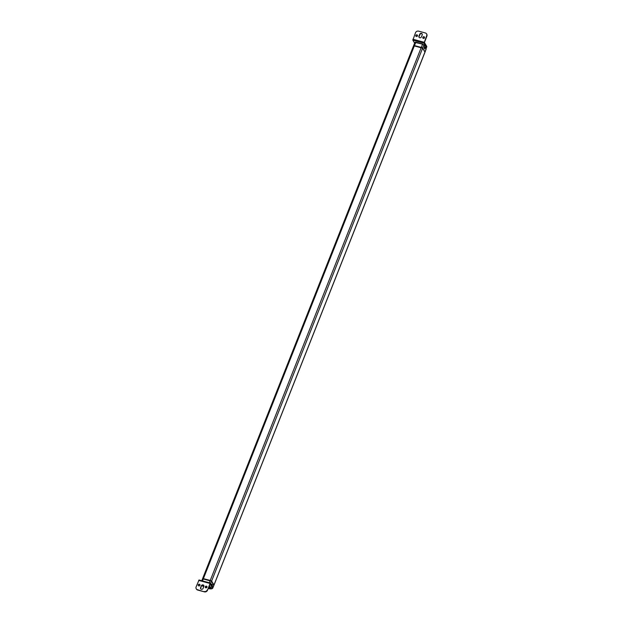 <?xml version="1.0" encoding="UTF-8"?>
<svg xmlns="http://www.w3.org/2000/svg" width="623" height="623" viewBox="0 0 623 623"><rect width="100%" height="100%" fill="white"/><g stroke="black" fill="none" stroke-linecap="round" stroke-linejoin="round"><path stroke-width="0.93" d="M426.662 34.063A2.469 2.204 148.9 0 1 426.895 36.103L424.411 42.52L426.591 46.133A6.168 1.814 21.6 0 1 426.739 46.896L426.428 47.683A6.168 1.814 21.6 0 1 425.914 48.103M426.428 47.683A6.168 1.814 21.6 0 0 426.28 46.927L424.029 43.197L426.693 35.76A2.469 2.204 148.9 0 0 426.568 33.883L426.771 34.226M414.653 43.166L412.847 40.176L424.029 43.197M424.395 47.029L425.392 47.364L426.132 48.937M424.434 46.912L425.244 47.138M424.606 46.46L424.8 46.297A4.774 1.402 21.6 0 0 424.699 46.188L423.874 44.809M422.682 44.031L415.876 42.185L423.858 44.692L424.676 46.234L423.858 44.692L422.612 44.14L423.866 44.84L422.682 47.994L413.711 45.534M415.261 42.216L415.853 42.185M424.621 48.68L425.384 47.216L424.442 46.904M424.691 46.195L424.092 47.807L424.785 48.952L425.384 47.216L426.241 48.851L425.05 52.02L422.682 47.994M426.568 33.883A2.469 2.204 148.9 0 0 425.322 32.964L418.609 31.15A2.469 2.204 148.9 0 0 415.51 32.739L412.847 40.176M422.23 34.07A1.378 1.23 -31.1 0 0 419.918 34.608L419.154 36.539A1.378 1.23 -31.1 0 0 419.131 37.411M423.009 38.205A0.927 0.825 148.9 0 1 424.551 37.279M415.985 36.305A0.927 0.825 148.9 0 1 417.527 35.379M421.452 36.866L422.215 34.943A1.378 1.23 -31.1 0 0 420.875 33.346A1.378 1.23 -31.1 0 0 419.707 34.265L418.944 36.189A1.378 1.23 -31.1 0 0 420.276 37.785A1.378 1.23 -31.1 0 0 421.452 36.866M422.838 37.341A0.927 0.825 148.9 0 1 424.473 37.092A0.927 0.825 148.9 0 1 423.733 38.416A0.927 0.825 148.9 0 1 422.838 37.341M415.814 35.441A0.927 0.825 148.9 0 1 417.449 35.192A0.927 0.825 148.9 0 1 416.709 36.516A0.927 0.825 148.9 0 1 415.814 35.441M421.498 47.496L422.098 47.753M421.514 47.465L414.295 45.549M213.923 585.145L424.863 52.285M424.956 52.052L422.612 48.173L413.664 45.752M213.969 584.935L211.625 581.049L202.662 578.588M210.449 580.55L211.08 580.831M210.457 580.519L203.246 578.603M202.615 578.806L211.563 581.22L213.806 585.34M208.199 588.486A6.168 1.814 -158.4 0 0 212.373 588.33L212.684 587.544A6.168 1.814 -158.4 0 0 212.536 586.78L210.224 582.996L199.041 579.974L210.138 583.011M201.977 585.55A6.168 1.814 -158.4 0 0 203.752 586.71M212.209 588.548L212.357 588.361A6.168 1.814 -158.4 0 0 212.225 587.575L210.029 583.946L207.49 590.261A2.469 2.204 148.9 0 1 204.391 591.85L197.468 589.693A2.469 2.204 148.9 0 1 196.105 586.897L199.041 579.974M208.666 587.302L208.791 587.24A2.663 0.779 -158.4 0 0 209.11 587.037A2.663 0.779 -158.4 0 0 209.048 586.71A2.663 0.779 -158.4 0 0 208.946 586.578M203.908 585.729L203.269 585.846A4.774 1.402 -158.4 0 0 203.853 586.243A1.456 0.428 -158.4 0 0 203.861 586.368A1.456 0.428 21.6 0 0 203.776 586.445L203.853 586.243A1.456 0.428 -158.4 0 1 203.931 586.165M206.486 587.068A3.388 0.997 -158.4 0 0 206.937 587.232L206.968 587.24M209.398 585.869A4.774 1.402 -158.4 0 1 209.998 586.282L209.094 586.266M209.912 586.991L209.787 587.31A3.388 0.997 -158.4 0 1 208.728 587.606L209.569 588.237A4.774 1.402 -158.4 0 0 211.072 587.816A4.774 1.402 -158.4 0 0 211.08 587.497L209.819 587.014M207.49 590.261L210.224 582.996M207.288 589.919A2.469 2.204 148.9 0 1 204.18 591.507M201.346 585.784L200.583 587.715A1.378 1.23 -31.1 0 0 201.914 589.311A1.378 1.23 -31.1 0 0 203.082 588.392L203.846 586.461A1.378 1.23 -31.1 0 0 201.346 585.784L200.785 588.057A1.378 1.23 -31.1 0 0 200.77 588.93M199.96 585.316A0.927 0.825 148.9 0 1 198.316 585.565A0.927 0.825 148.9 0 1 199.056 584.242A0.927 0.825 148.9 0 1 199.96 585.316M206.976 587.209A0.927 0.825 148.9 0 1 205.341 587.466A0.927 0.825 148.9 0 1 206.081 586.142A0.927 0.825 148.9 0 1 206.976 587.209M196.229 588.774L196.432 589.117A2.469 2.204 148.9 0 0 197.678 590.036L204.391 591.85M203.869 585.589A1.378 1.23 -31.1 0 0 201.548 586.134M198.449 585.721A0.927 0.825 148.9 0 1 199.991 584.795M205.473 587.621A0.927 0.825 148.9 0 1 207.015 586.695L206.353 586.477M209.569 588.237L209.881 587.45A4.774 1.402 -158.4 0 0 210.963 587.357M211.797 584.062L211.423 584.935L211.812 583.969L212.505 585.114L211.952 585.807M211.68 585.106L212.209 585.161L211.695 584.296M211.672 585.347L211.54 584.647M207.038 586.85A1.386 0.405 21.6 0 1 206.875 586.811A1.386 0.405 21.6 0 1 206.112 586.531M205.715 586.78A1.456 0.428 21.6 0 1 206.447 587.341A1.456 0.428 21.6 0 1 206.486 587.52A1.456 0.428 21.6 0 1 206.143 587.653L205.551 586.998L205.683 587.769M206.478 587.403A1.456 0.428 -158.4 0 0 206.563 587.318A1.456 0.428 -158.4 0 0 206.532 587.139A1.456 0.428 -158.4 0 0 206.361 586.944M426.28 46.927L426.591 46.133M415.035 42.45L422.612 44.14L421.35 47.262M413.703 45.432L415.011 42.309L415.876 42.185L414.521 45.409M425.392 47.364L426.21 48.719L425.026 51.88M412.94 39.226L424.123 42.255M213.907 585.106L212.482 588.042M212.536 586.78L212.225 587.575M209.858 583.424L198.675 580.402M203.402 578.635L202.514 580.916M210.231 580.488L209.344 582.762M211.563 581.22L210.59 583.556M212.505 585.114L212.108 586.079M208.861 587.139L209.055 586.726M205.808 586.695A2.336 0.685 -158.4 0 0 207 587.154M211.625 581.049L422.612 48.173M210.301 580.317L421.28 47.434M203.464 578.463L414.451 45.588M205.621 587.73L205.528 587.053M424.099 47.823L424.691 46.219M211.765 588.501L212.63 588.377L213.93 585.254M201.813 580.722L202.584 578.666M205.8 586.702L207 587.162M214.001 585.075L424.979 52.2M202.654 578.487L413.641 45.604"/></g></svg>
